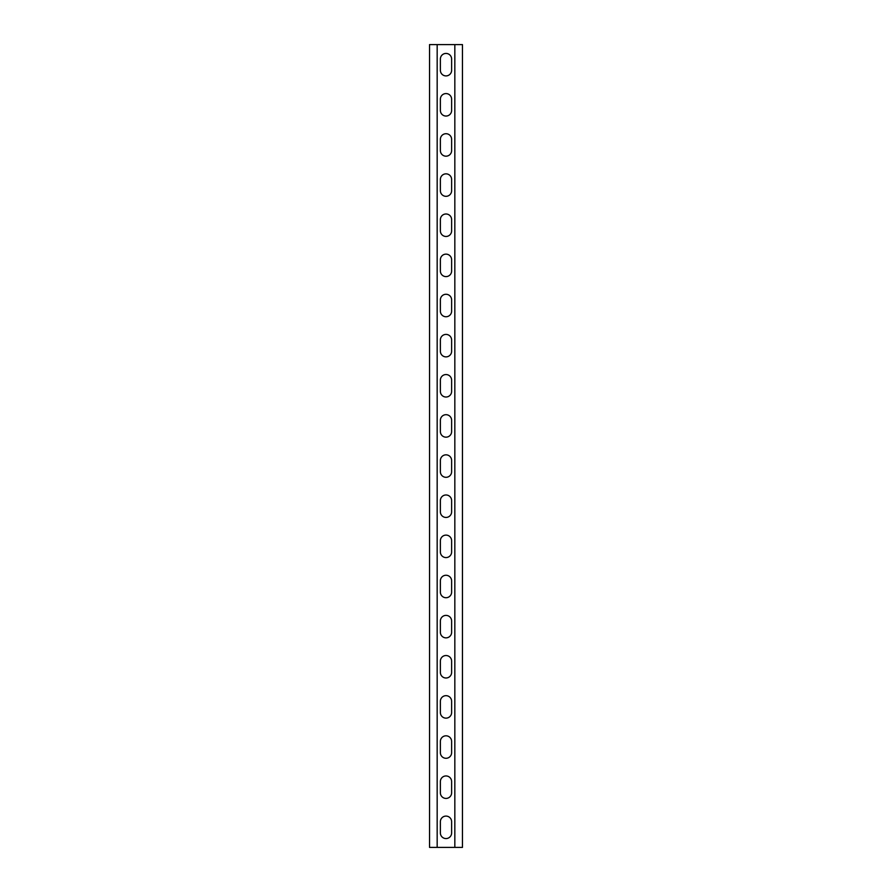 <?xml version="1.0" encoding="UTF-8"?>
<svg xmlns="http://www.w3.org/2000/svg" width="892" height="892" viewBox="0 0 892 892"><rect width="100%" height="100%" fill="white"/><g stroke="black" fill="none" stroke-linecap="round" stroke-linejoin="round"><path stroke-width="1.34" d="M446 838.569A5.62 5.62 0 0 0 451.62 832.95L451.62 821.71A5.62 5.62 0 0 0 446 816.091A5.62 5.62 0 0 0 440.38 821.71L440.38 832.95A5.62 5.62 0 0 0 446 838.569M446 798.429A5.62 5.62 0 0 0 451.62 792.81L451.62 781.57A5.62 5.62 0 0 0 446 775.951A5.62 5.62 0 0 0 440.38 781.57L440.38 792.81A5.62 5.62 0 0 0 446 798.429M446 758.289A5.62 5.62 0 0 0 451.62 752.67L451.62 741.43A5.62 5.62 0 0 0 446 735.811A5.62 5.62 0 0 0 440.38 741.43L440.38 752.67A5.62 5.62 0 0 0 446 758.289M446 718.149A5.62 5.62 0 0 0 451.62 712.53L451.62 701.29A5.62 5.62 0 0 0 446 695.671A5.62 5.62 0 0 0 440.38 701.29L440.38 712.53A5.62 5.62 0 0 0 446 718.149M446 678.009A5.62 5.62 0 0 0 451.62 672.39L451.62 661.15A5.62 5.62 0 0 0 446 655.531A5.62 5.62 0 0 0 440.38 661.15L440.38 672.39A5.62 5.62 0 0 0 446 678.009M446 637.869A5.62 5.62 0 0 0 451.62 632.25L451.62 621.01A5.62 5.62 0 0 0 446 615.391A5.62 5.62 0 0 0 440.38 621.01L440.38 632.25A5.62 5.62 0 0 0 446 637.869M446 597.729A5.62 5.62 0 0 0 451.62 592.11L451.62 580.87A5.62 5.62 0 0 0 446 575.251A5.62 5.62 0 0 0 440.38 580.87L440.38 592.11A5.62 5.62 0 0 0 446 597.729M446 557.589A5.62 5.62 0 0 0 451.62 551.97L451.62 540.73A5.62 5.62 0 0 0 446 535.111A5.62 5.62 0 0 0 440.38 540.73L440.38 551.97A5.62 5.62 0 0 0 446 557.589M446 517.449A5.62 5.62 0 0 0 451.62 511.83L451.62 500.59A5.62 5.62 0 0 0 446 494.971A5.62 5.62 0 0 0 440.38 500.59L440.38 511.83A5.62 5.62 0 0 0 446 517.449M446 477.309A5.62 5.62 0 0 0 451.62 471.69L451.62 460.45A5.62 5.62 0 0 0 446 454.831A5.62 5.62 0 0 0 440.38 460.45L440.38 471.69A5.62 5.62 0 0 0 446 477.309M446 437.169A5.62 5.62 0 0 0 451.62 431.55L451.62 420.31A5.62 5.62 0 0 0 446 414.691A5.62 5.62 0 0 0 440.38 420.31L440.38 431.55A5.62 5.62 0 0 0 446 437.169M446 397.029A5.62 5.62 0 0 0 451.62 391.41L451.62 380.17A5.62 5.62 0 0 0 446 374.551A5.62 5.62 0 0 0 440.38 380.17L440.38 391.41A5.62 5.62 0 0 0 446 397.029M446 356.889A5.62 5.62 0 0 0 451.62 351.27L451.62 340.03A5.62 5.62 0 0 0 446 334.411A5.62 5.62 0 0 0 440.38 340.03L440.38 351.27A5.62 5.62 0 0 0 446 356.889M446 316.749A5.62 5.62 0 0 0 451.62 311.13L451.62 299.89A5.62 5.62 0 0 0 446 294.271A5.62 5.62 0 0 0 440.38 299.89L440.38 311.13A5.62 5.62 0 0 0 446 316.749M446 276.609A5.62 5.62 0 0 0 451.62 270.99L451.62 259.75A5.62 5.62 0 0 0 446 254.131A5.62 5.62 0 0 0 440.38 259.75L440.38 270.99A5.62 5.62 0 0 0 446 276.609M446 236.469A5.62 5.62 0 0 0 451.62 230.85L451.62 219.61A5.62 5.62 0 0 0 446 213.991A5.62 5.62 0 0 0 440.38 219.61L440.38 230.85A5.62 5.62 0 0 0 446 236.469M446 196.329A5.62 5.62 0 0 0 451.62 190.71L451.62 179.47A5.62 5.62 0 0 0 446 173.851A5.62 5.62 0 0 0 440.38 179.47L440.38 190.71A5.62 5.62 0 0 0 446 196.329M446 156.189A5.62 5.62 0 0 0 451.62 150.57L451.62 139.33A5.62 5.62 0 0 0 446 133.711A5.62 5.62 0 0 0 440.38 139.33L440.38 150.57A5.62 5.62 0 0 0 446 156.189M446 116.049A5.62 5.62 0 0 0 451.62 110.43L451.62 99.19A5.62 5.62 0 0 0 446 93.571A5.62 5.62 0 0 0 440.38 99.19L440.38 110.43A5.62 5.62 0 0 0 446 116.049M446 75.909A5.62 5.62 0 0 0 451.62 70.29L451.62 59.05A5.62 5.62 0 0 0 446 53.431A5.62 5.62 0 0 0 440.38 59.05L440.38 70.29A5.62 5.62 0 0 0 446 75.909M434.761 847.4L454.831 847.4L454.831 44.6L429.543 44.6L429.543 847.4L434.761 847.4M454.831 847.4L462.457 847.4L462.457 44.6L454.831 44.6M437.169 847.4L437.169 44.6"/></g></svg>
